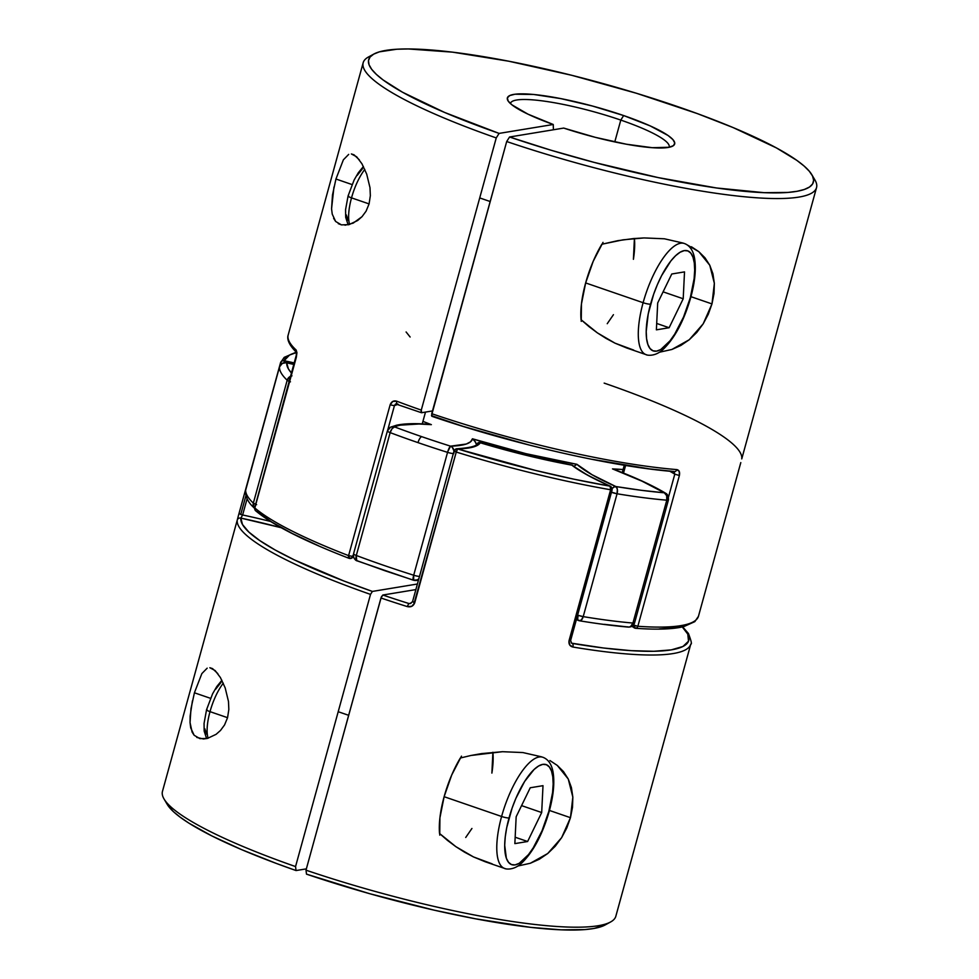 <?xml version="1.0" encoding="UTF-8"?>
<svg xmlns="http://www.w3.org/2000/svg" width="979" height="979" viewBox="0 0 979 979"><rect width="100%" height="100%" fill="white"/><g stroke="black" fill="none" stroke-linecap="round" stroke-linejoin="round"><path stroke-width="1.47" d="M576.582 618.716L578.919 620.576C577.659 620.466 577.439 618.716 578.246 615.35L576.509 614.677M577.622 615.13A5.874 1.003 15.4 0 0 578.246 615.35C577.439 618.716 577.659 620.466 578.919 620.576L576.386 619.609M577.524 620.025L578.173 620.405M256.62 504.674L253.341 503.12L253.867 507.416L255.311 509.019M390.156 432.62A235.119 39.98 15.4 0 0 418.009 442.63A5.874 2.007 -71 0 1 421.765 436.683A229.245 38.976 -164.6 0 1 394.598 426.917A5.874 2.729 110.6 0 0 390.156 432.62L356.307 555.472A235.119 39.98 15.4 0 0 413.701 575.224L447.55 452.359A235.119 39.98 -164.6 0 1 418.009 442.63A235.119 39.98 -164.6 0 1 390.156 432.62A5.874 1.003 -164.6 0 1 387.39 430.944A5.874 1.003 -164.6 0 1 387.549 430.784A5.874 1.003 15.4 0 0 387.39 430.944A5.874 1.003 15.4 0 0 390.156 432.62L392.089 428.631L394.598 426.917A229.245 38.976 15.4 0 0 421.765 436.683A229.245 38.976 15.4 0 0 450.56 446.167L466.285 444.025L470.605 441.774L472.441 438.788L525.882 453.656L576.9 464.303L592.075 474.742L615.828 486.539L641.331 490.308L664.313 492.792L642.053 481.191L612.499 468.892L623.097 469.492A150.876 25.65 -164.6 0 1 612.499 468.892A150.876 25.65 -164.6 0 1 664.313 492.792A229.245 38.976 -164.6 0 1 615.828 486.539A150.876 25.65 -164.6 0 1 576.9 464.303A150.876 25.65 -164.6 0 1 472.441 438.788A150.876 25.65 -164.6 0 1 450.56 446.167A229.245 38.976 -164.6 0 1 421.765 436.683A5.874 2.007 109 0 0 418.009 442.63A235.119 39.98 15.4 0 0 447.55 452.359A5.874 1.236 -72.5 0 1 450.56 446.167L447.733 451.698L413.701 575.224A235.119 39.98 -164.6 0 1 356.307 555.472L390.156 432.62M254.601 508.407A5.874 5.519 -46.5 0 1 253.341 503.12A235.119 39.98 -164.6 0 1 245.668 489.781A5.874 1.003 -164.6 0 1 245.68 489.745A5.874 1.003 15.4 0 0 245.68 489.745A5.874 1.003 15.4 0 0 245.668 489.781A235.119 39.98 15.4 0 0 253.341 503.12L287.19 380.256A235.119 39.98 -164.6 0 1 279.517 366.917L245.668 489.781L279.517 366.917A235.119 39.98 15.4 0 0 287.19 380.256L253.341 503.12A5.874 1.003 15.4 0 0 255.654 504.32M628.506 627.098A5.874 4.283 -85.2 0 0 632.936 623.048A235.119 39.98 -164.6 0 1 583.215 616.623A5.874 3.059 99.4 0 1 579.544 620.796A5.874 3.059 99.4 0 1 578.919 620.576L581.318 620.099L583.215 616.623L578.246 615.35A5.874 1.003 15.4 0 0 583.215 616.623A235.119 39.98 15.4 0 0 632.936 623.048L666.785 500.183A235.119 39.98 -164.6 0 1 617.064 493.771L583.215 616.623L617.064 493.771A5.874 1.003 -164.6 0 1 610.358 491.825L617.064 493.771L617.333 489.341L616.342 486.967L614.212 486.857L611.875 488.766M612.205 488.374A5.874 3.818 -66.1 0 1 615.828 486.539A5.874 3.059 99.4 0 1 617.064 493.771A235.119 39.98 15.4 0 0 666.785 500.183L632.936 623.048L630.672 626.462L629.044 627.086L604.422 624.345M387.549 430.784A5.874 5.678 65 0 1 394.598 426.917A150.876 25.65 -164.6 0 1 431.36 424.653A150.876 25.65 -164.6 0 1 422.94 421.374L431.36 424.653L418.975 424.005L400.435 425.143L390.572 427.174L387.39 430.944L353.554 553.796A5.874 1.003 -164.6 0 1 353.713 553.637A5.874 1.003 15.4 0 0 353.554 553.796C352.881 558.862 356.491 560.991 357.151 560.869L413.407 580.217A5.874 1.236 -72.5 0 1 413.395 580.217A5.874 1.236 -72.5 0 1 413.701 575.224L413.64 580.204L384.845 570.708L356.686 560.563L356.307 555.472A5.874 1.003 -164.6 0 1 353.554 553.796A5.874 1.003 15.4 0 0 356.307 555.472A5.874 2.729 110.6 0 0 357.115 560.845M286.725 362.866L286.394 362.695A5.874 1.86 102.1 0 1 286.725 362.866A150.876 25.65 -164.6 0 1 294.165 364.494L286.725 362.866L288.389 368.863L291.73 373.342A229.245 38.976 -164.6 0 1 286.725 362.866A5.874 5.788 -175.4 0 0 279.517 366.917A5.874 1.003 -164.6 0 1 279.517 366.892A5.874 1.003 15.4 0 0 279.517 366.892A5.874 1.003 15.4 0 0 279.517 366.917L282.258 363.417L286.015 362.744M357.678 560.943L356.686 560.563M431.311 424.641L429.634 424.335M413.701 575.224A5.874 1.003 15.4 0 0 419.489 576.435A5.874 1.003 -164.6 0 1 413.701 575.224M453.84 453.595A5.874 1.003 -164.6 0 1 447.55 452.359A5.874 1.003 15.4 0 0 453.84 453.595M454.036 451.025L452.286 447.305L450.56 446.167A5.874 5.054 88.5 0 1 454.048 452.359M417.495 579.862L418.877 578.662A5.874 5.054 88.5 0 1 415.414 580.486A5.874 5.054 88.5 0 1 413.64 580.204L417.495 579.862M413.407 580.217L415.598 580.474M476.32 444.136L474.338 440.207L472.478 438.8L475.745 442.288M289.49 381.467A5.874 1.003 -164.6 0 1 287.19 380.256L290.457 381.81M574.037 466.298L576.888 464.303L574.037 466.298M291.987 375.838L289.882 376.658L287.19 380.256A5.874 5.519 -46.5 0 1 290.959 376.12M254.773 508.578L253.108 506.926C248.017 502.117 245.484 496.745 245.484 490.834L245.668 489.781A5.874 5.788 -175.4 0 0 245.484 490.92M578.026 620.343A5.874 3.818 -66.1 0 1 576.607 618.789M578.54 620.539L580.094 620.772M666.785 500.183A5.874 4.283 -85.2 0 0 664.313 492.792L666.699 495.704L666.785 500.183A5.874 1.003 15.4 0 0 668.437 499.939A5.874 1.003 -164.6 0 1 666.785 500.183M632.936 623.048A5.874 1.003 15.4 0 0 634.6 622.803A5.874 1.003 -164.6 0 1 632.936 623.048M665.255 493.073L664.313 492.792A5.874 4.981 -58.7 0 1 665.891 493.404A5.874 4.981 -58.7 0 1 667.776 499.229A5.874 1.003 -164.6 0 1 668.437 499.939L634.6 622.803A5.874 1.003 -164.6 0 0 633.939 622.081M629.044 627.086L627.392 626.829M447.513 840.423L439.547 833.484L455.835 846.639L447.513 840.423M464.499 852.146L455.835 846.639L473.493 856.931L464.499 852.146M485.168 861.74L473.493 856.931L492.18 863.857M530.361 863.245L517.891 866.011L530.361 863.245L547.726 853.517L539.331 859.232L530.361 863.245M561.665 837.608L547.726 853.517L555.215 846.272L561.665 837.608L570.463 817.685L566.792 827.989L561.665 837.608M549.452 810.453L570.463 817.685L549.452 810.453M217.852 673.65L212.516 668.596L209.849 667.727L215.172 670.591L220.41 677.554L225.182 687.894L228.486 701.49L228.829 709.457L227.556 717.68L224.558 724.937L220.508 730.444L216.102 734.323L207.45 738.411L199.912 738.643L194.148 735.266L190.709 727.886L190.048 722.575L190.134 716.139L192.435 700.866M194.148 735.266L192.104 732.121L190.048 722.575L190.966 708.784L194.417 692.789L210.522 698.321L194.417 692.789L201.858 673.589L207.169 668.167M281.94 363.552L280.545 362.707L239.011 513.486L240.748 514.452L245.949 495.57L240.748 514.452L239.011 513.486L238.203 516.41L280.545 362.707L282.27 363.674M476.981 444.282L478.498 442.606L477.617 443.144L480.297 442.789A159.687 27.155 15.4 0 0 571.822 465.135L572.691 465.612L571.822 465.135A159.687 27.155 15.4 0 0 610.088 486.159A232.182 39.478 -164.6 0 1 457.658 448.92L535.55 470.446L573.829 479.172L610.088 486.159L587.522 475.133L571.822 465.135L526.935 455.468L480.297 442.789L477.581 445.261L472.845 447.122L457.658 448.92A2.937 2.521 88.5 0 0 454.476 450.805L455.786 451.894L454.048 450.94L412.526 601.718L414.252 602.685L456.251 452.053L414.717 602.831L411.816 606.282L407.288 606.588A235.119 39.98 -164.6 0 1 380.966 597.998L305.999 870.172A235.119 39.98 15.4 0 0 615.828 916.271L690.795 644.084A235.119 39.98 -164.6 0 1 572.899 647.033L569.619 644.831L569.08 640.535L610.615 489.757A235.119 39.98 -164.6 0 1 456.251 452.053A235.119 39.98 15.4 0 0 610.615 489.757L612.156 489.733L610.615 489.757L569.08 640.535L570.622 640.511L569.08 640.535C568.53 644.072 569.802 646.238 572.899 647.033A2.937 1.505 -80.5 0 0 572.311 643.423L571.173 642.922M167.115 804.224L173.356 811.591L180.124 817.147L188.849 823.106L211.88 835.944L241.556 849.613L276.776 863.6L296.05 870.551L295.548 866.574A235.119 39.98 -164.6 0 1 164.031 798.974L167.152 804.273A230.64 39.221 15.4 0 0 296.05 870.551L306.354 868.862L296.05 870.551L295.548 866.574L370.515 594.4L372.387 591.426A232.182 39.478 -164.6 0 1 240.858 518.099A2.937 2.9 7.6 0 0 237.248 520.118A235.119 39.98 15.4 0 0 370.515 594.4L372.387 591.426L417.397 584.01L372.387 591.426L343.653 580.902L294.495 559.951L275.123 549.965L259.79 540.592L248.825 532.05L242.474 524.487L240.858 518.099A2.937 2.9 -172.4 0 0 237.248 520.118L162.465 791.387A235.119 39.98 15.4 0 0 295.548 866.574L370.515 594.4A235.119 39.98 -164.6 0 1 237.248 520.118L238.386 515.774M220.41 677.554L225.182 687.894L228.486 701.49L228.829 709.457L227.556 717.68L224.558 724.937L220.508 730.444L216.102 734.323L207.45 738.411L203.497 738.974L196.779 737.432M572.507 807.283L570.463 817.685L572.837 797.114L572.507 807.283M571.406 787.569L572.837 797.114L568.261 779.027L571.406 787.569M563.488 771.587L568.261 779.027L557.308 765.443L563.488 771.587M549.917 760.536L557.308 765.443M522.896 752.557L541.571 756.828L522.896 752.557L502.521 751.701L522.896 752.557M481.57 753.597L502.521 751.701L470.948 755.482L481.57 753.597M460.338 758.015L470.948 755.482L460.338 758.015A58.777 20.045 109 0 0 444.123 796.698A58.777 20.045 109 0 0 439.547 833.484M409.712 603.615L408.769 603.48A153.813 26.152 15.4 0 0 410.947 603.419L408.769 603.48A232.182 39.478 -164.6 0 1 382.838 595.024L380.966 597.998A235.119 39.98 15.4 0 0 407.288 606.588L408.769 603.48A232.182 39.478 -164.6 0 1 382.838 595.024L415.867 589.591L382.838 595.024L381.345 596.909L305.999 870.172L306.5 874.149A230.64 39.221 15.4 0 0 605.206 924.935L610.602 921.973A235.119 39.98 -164.6 0 1 305.999 870.172L306.5 874.149L369.621 893.68L434.284 910.189L475.549 918.816L530.777 927.37L561.126 929.83L584.928 929.585L594.082 928.447L605.255 924.91M240.858 518.099L281.132 527.693A153.813 26.152 15.4 0 0 240.858 518.099L242.633 514.978L247.112 498.715L242.633 514.978L240.748 514.452L242.633 514.978A156.75 26.653 -164.6 0 1 270.522 521.452A156.75 26.653 15.4 0 0 242.633 514.978M690.684 644.463A235.119 39.98 15.4 0 1 572.899 647.033A2.937 1.505 99.5 0 0 572.311 643.423A232.182 39.478 -164.6 0 0 682.29 626.952L687.796 634.147L688.506 641.196L682.95 646.483L671.276 649.872L653.813 651.28L631.051 650.656L603.627 648.012L571.601 643.191L570.622 640.511L612.156 489.733L611.288 489.108A2.937 1.909 -66.1 0 0 610.541 486.269C592.968 478.462 580.278 471.474 572.446 465.282M284.424 362.915L284.155 360.7A232.182 39.478 -164.6 0 1 296.588 352.489L289.527 355.059L284.155 360.7L294.569 363.001A159.687 27.155 15.4 0 0 284.155 360.7A2.937 0.93 102.1 0 1 284.461 362.622M610.088 486.159L610.615 489.757A2.937 1.444 -80.2 0 0 610.088 486.159L610.786 486.428L610.088 486.159A2.937 1.909 -66.1 0 1 610.504 486.257L612.156 489.733M479.429 442.52L478.498 442.606M457.658 448.92L455.724 449.092L457.658 448.92L456.251 452.053L457.658 448.92A159.687 27.155 15.4 0 0 480.297 442.789M569.754 639.887L570.622 640.511M456.251 452.053L414.717 602.831L456.251 452.053M412.526 601.718L409.932 603.615L408.769 603.48L407.288 606.588C410.862 607.408 413.334 606.16 414.717 602.831L412.954 601.583M281.915 360.957L280.569 362.646A2.937 2.9 16.6 0 1 284.155 360.7L281.915 360.957M491.935 772.81A58.777 20.045 109 0 0 492.878 752.264M471.927 828.467L465.723 837.473M491.886 773.092L492.89 752.337M589.028 326.643L581.061 319.705L597.361 332.86L589.028 326.643M606.013 338.379L597.361 332.86L615.008 343.164L606.013 338.379M626.682 347.973L615.008 343.164L633.694 350.078M671.888 349.466L659.405 352.232L671.888 349.466L689.253 339.737L680.846 345.465L671.888 349.466M703.179 323.841L689.253 339.737L696.73 332.505L703.179 323.841L711.978 303.918L708.306 314.21L703.179 323.841M690.966 296.686L711.978 303.918L690.966 296.686M359.354 159.858L354.031 154.817L351.363 153.948L356.699 156.824L361.936 163.774L366.697 174.115L370.001 187.711L370.343 195.69L369.083 203.913L366.085 211.17L362.022 216.677L357.616 220.544L348.965 224.632L341.426 224.876L335.662 221.487L332.236 214.12L331.563 208.796L333.949 187.087M331.563 208.796L332.481 195.017L335.944 179.01L352.036 184.554L335.944 179.01L343.372 159.81L348.695 154.388M353.7 557.381L349.075 558.348A2.937 1.456 -68.9 0 1 349.062 558.336C303.674 540.775 272.517 524.915 255.617 510.744L254.711 507.734L296.943 352.807C286.945 343.25 287.251 337.437 288.205 334.916A235.119 39.98 15.4 0 0 296.196 350.066L296.931 352.685L296.356 357.164L254.834 507.942A235.119 39.98 15.4 0 0 348.597 555.619L352.893 556.464A156.75 26.653 15.4 0 1 353.407 556.231A156.75 26.653 15.4 0 0 352.893 556.464L348.597 555.619L348.5 557.589L349.368 558.397L349.026 555.778L349.368 558.397L351.534 558.189L353.382 554.677L352.893 556.464A2.937 2.839 64.8 0 1 349.368 558.397L348.83 558.189M813.059 177.285A235.119 39.98 -164.6 0 1 816.535 187.625A235.119 39.98 -164.6 0 1 506.694 141.527L431.727 413.701A235.119 39.98 15.4 0 0 676.734 469.59L679.23 471.388L679.389 475.5L637.855 626.279L633.278 624.945L633.462 627.049L634.82 628.151L634.673 625.557L635.004 628.163L636.705 627.992L637.855 626.279A235.119 39.98 15.4 0 0 698.455 616.305L740.797 462.602L698.431 616.354A2.937 2.9 -163.4 0 0 698.455 616.305A235.119 39.98 -164.6 0 1 637.855 626.279A2.937 2.215 94.1 0 1 635.604 628.31A2.937 2.215 94.1 0 1 635.518 628.298M634.111 627.784L635.861 628.298M620.796 120.087A82.297 13.987 15.4 0 0 510.451 103.59A82.297 13.987 -164.6 0 1 510.512 103.333A82.297 13.987 -164.6 0 1 620.796 120.087L614.775 141.931L620.796 120.087A82.297 13.987 -164.6 0 1 669.195 147.034A82.297 13.987 -164.6 0 1 669.098 147.291A82.297 13.987 15.4 0 0 620.796 120.087L623.647 115.559L620.796 120.087M349.062 558.336A2.937 1.456 -68.9 0 1 348.597 555.619L390.131 404.841L392.787 401.427L396.801 401.219A235.119 39.98 15.4 0 0 421.276 410.115L496.243 137.929L499.106 133.401L553.245 124.492L553.404 129.779L553.245 124.492A86.776 14.758 -164.6 0 1 507.942 100.678A86.776 14.758 -164.6 0 1 540.432 95.244A86.776 14.758 -164.6 0 1 623.647 115.559L650.178 125.899L668.094 135.518L672.928 139.605L674.764 142.995L673.503 145.59L669.22 147.266L652.271 147.694L626.401 144.219L595.367 137.354L563.696 128.078L509.557 136.999L551.189 150.276L594.326 162.441L658.28 177.615L716.555 187.98L764.171 192.679L787.973 192.435L797.126 191.284L804.334 189.473L809.511 187.026L812.619 183.942L813.635 180.258L812.533 176.012L809.327 171.252L804.065 166.002L796.784 160.336L776.445 147.927L733.124 127.576L697.268 113.576L636.436 93.262L571.748 75.297L508.688 61.2L452.616 52.156L408.267 48.95L396.776 49.231L379.411 51.838L373.697 54.126L370.038 57.051L368.483 60.576L369.022 64.675L371.677 69.313L376.401 74.428L383.168 79.997L402.516 92.234L444.613 112.45L499.106 133.401L553.245 124.492L527.987 114.164L511.919 104.826L508.125 100.972L507.379 97.839L509.716 95.563L515.04 94.217L533.788 94.486L560.869 98.622L592.356 106.001L623.647 115.559A86.776 14.758 -164.6 0 1 672.744 146.079A86.776 14.758 -164.6 0 1 563.696 128.078L509.557 136.999L506.694 141.527A235.119 39.98 15.4 0 0 814.969 180.038L811.848 174.739A230.64 39.221 -164.6 0 1 509.557 136.999L506.694 141.527L431.506 415.634L463.3 426.428L528.33 444.772M421.606 412.722L421.056 412.037L421.606 412.722L432.485 410.935L421.606 412.722L421.276 410.115L496.243 137.929L499.106 133.401A230.64 39.221 -164.6 0 1 373.794 54.078L368.398 57.027A235.119 39.98 15.4 0 0 496.243 137.929A235.119 39.98 -164.6 0 1 363.172 62.742A235.119 39.98 -164.6 0 1 371.445 55.644M361.936 163.774L366.697 174.115L370.001 187.711L370.343 195.69L369.083 203.913L366.085 211.17L362.022 216.677L353.186 223.126L345.012 225.207M714.021 293.504L711.978 303.918L714.352 283.335L714.021 293.504M712.92 273.802L714.352 283.335L709.775 265.248L712.92 273.802M705.002 257.82L709.775 265.248L698.822 251.664L705.002 257.82M691.431 246.757L698.822 251.664L685.875 244.138M664.411 238.79L644.047 237.934L633.609 238.558L617.786 240.675L601.852 244.236L623.085 239.818L644.047 237.934L664.411 238.79L683.085 243.061M592.16 459.322L649.371 468.868L673.944 471.486A2.937 2.154 -85.4 0 0 674.507 471.621A2.937 2.154 -85.4 0 0 676.734 469.59A235.119 39.98 -164.6 0 1 431.727 413.701L432.057 416.32L431.506 415.634M373.794 54.078A230.64 39.221 -164.6 0 1 601.436 83.117A230.64 39.221 -164.6 0 1 811.848 174.739M674.8 474.166L668.498 497.063L674.8 474.166A156.75 26.653 15.4 0 0 669.746 471.205A156.75 26.653 -164.6 0 1 674.8 474.166L679.389 475.5L674.8 474.166L673.944 471.486A2.937 2.154 94.6 0 0 674.507 471.621A2.937 2.154 94.6 0 0 676.734 469.59C679.169 470.055 680.05 472.025 679.389 475.5L637.855 626.279L633.425 625.03M623.501 473.077L625.605 465.453L623.501 473.077M659.087 628.959L677.431 627.539L689.473 623.953M422.243 423.87L425.498 412.086L422.243 423.87M421.056 412.037L421.276 410.115A235.119 39.98 -164.6 0 1 396.801 401.219C393.656 400.313 391.441 401.525 390.131 404.841L394.427 405.673L387.696 430.111L394.427 405.673A156.75 26.653 -164.6 0 1 398.306 404.327A156.75 26.653 15.4 0 0 394.427 405.673L395.345 404.217M256.767 511.307L271.464 521.856L292.244 533.457L318.481 545.756M604.165 383.107A235.119 39.98 -164.6 0 1 741.752 458.894L816.535 187.625M739.989 465.514L740.148 464.903M406.101 331.979L410.128 337.021M634.208 627.857A2.937 2.484 -58.6 0 1 633.205 625.275M255.788 510.879L254.834 507.942L296.356 357.164L296.196 350.066A2.937 2.753 132.8 0 0 296.613 352.44A2.937 2.753 -47.2 0 1 296.196 350.066A235.119 39.98 -164.6 0 1 288.315 334.549M397.046 403.813L395.749 403.96L394.427 405.673L390.131 404.841L348.597 555.619A235.119 39.98 -164.6 0 1 254.834 507.942A2.937 2.729 130.8 0 0 255.592 510.72M396.801 401.219A2.937 1.395 110.7 0 0 397.217 403.911A2.937 1.395 110.7 0 0 397.511 403.96A2.937 1.395 -69.3 0 1 397.217 403.911A2.937 1.395 -69.3 0 1 396.801 401.219M335.662 221.487L333.619 218.341M341.451 224.876L338.293 223.653M633.45 259.031A58.777 20.045 109 0 0 634.404 238.484M634.404 238.57L633.413 259.313M607.237 323.706L613.441 314.687M485.119 861.728L504.577 868.422A58.777 20.045 -71 0 1 501.603 816.486A5.874 1.003 15.4 0 0 509.043 817.918A52.903 18.038 -71 0 1 542.77 764.379A52.903 18.038 -71 0 1 548.827 811.371L552.609 792.378L553.159 783.995L552.792 776.788L551.495 771.036L549.329 766.949L546.392 764.709L542.77 764.379L538.634 765.982L534.106 769.457L524.658 781.413L515.847 798.436L512.127 808.042L506.718 827.659L505.25 836.898L504.699 845.281L506.363 858.253L508.529 862.328L511.479 864.579L515.089 864.898L519.237 863.294L528.476 854.618L533.212 847.863L542.011 830.853L548.827 811.371A5.874 1.003 15.4 0 0 549.268 811.114A5.874 1.003 -164.6 0 1 548.827 811.371A52.903 18.038 -71 0 1 515.089 864.898A52.903 18.038 -71 0 1 509.043 817.918A5.874 1.003 -164.6 0 1 501.603 816.486A58.777 20.045 109 0 0 505.323 868.63M206.606 738.607L204.158 731.056L204.06 723.432L206.557 709.714A5.874 1.003 15.4 0 0 210.008 711.647A35.268 12.029 -71 0 1 223.285 683.183A35.268 12.029 109 0 0 210.008 711.647L227.556 717.68L210.008 711.647A35.268 12.029 109 0 0 208.123 738.227A35.268 12.029 -71 0 1 210.008 711.647A5.874 1.003 -164.6 0 1 206.545 709.738A5.874 1.003 -164.6 0 1 206.997 709.481M461.476 756.155L451.698 775.05L444.123 796.698L501.603 816.486L444.123 796.698L439.926 817.795L439.73 835.124M492.535 768.331L493.159 759.019M542.085 757.048A58.777 20.045 109 0 0 501.603 816.486A58.777 20.045 -71 0 1 542.831 757.256C548.191 759.251 551.593 764.158 553.037 771.966C554.763 782.551 553.502 795.609 549.268 811.126L549.268 811.126C542.537 834.426 533.347 851.754 521.672 863.111C512.568 871.628 503.855 868.508 504.577 868.422M514.856 843.617L516.166 816.743L530.239 787.765L543.002 785.672L541.693 812.546L527.62 841.512L514.856 843.617L516.166 816.743L530.239 787.765L543.002 785.672L541.693 812.546L521.574 805.619L541.693 812.546L527.62 841.512L515.174 837.229L527.62 841.512L514.856 843.617M206.704 734.152L204.795 728.694M215.674 689.204L220.924 682.559M626.633 347.949L646.103 354.655A58.777 20.045 -71 0 1 643.117 302.707A5.874 1.003 15.4 0 0 650.558 304.139A52.903 18.038 -71 0 1 684.297 250.6A52.903 18.038 -71 0 1 690.342 297.592L694.123 278.611L694.674 270.216L694.307 263.008L693.01 257.257L690.856 253.182L687.907 250.93L684.297 250.6L680.148 252.215L675.632 255.678L670.909 260.891L661.596 275.662L657.374 284.656L653.642 294.275L648.233 313.88L646.213 331.514L646.593 338.722L647.89 344.473L650.044 348.548L652.993 350.8L656.603 351.131L660.752 349.527L669.991 340.839L674.727 334.096L683.526 317.074L690.342 297.592A5.874 1.003 15.4 0 0 690.782 297.335A5.874 1.003 -164.6 0 1 690.342 297.592A52.903 18.038 -71 0 1 656.603 351.131A52.903 18.038 -71 0 1 650.558 304.139A5.874 1.003 -164.6 0 1 643.117 302.707A58.777 20.045 109 0 0 646.85 354.863M348.059 195.959A5.874 1.003 15.4 0 0 351.522 197.868A35.268 12.029 -71 0 1 364.8 169.404A35.268 12.029 109 0 0 351.522 197.868L369.083 203.913L351.522 197.868A35.268 12.029 109 0 0 349.638 224.46A35.268 12.029 -71 0 1 351.522 197.868A5.874 1.003 -164.6 0 1 348.059 195.959A5.874 1.003 -164.6 0 1 348.512 195.702M603.003 242.376L593.213 261.283L585.65 282.931L643.117 302.707L585.65 282.931A58.777 20.045 109 0 0 581.061 319.705M634.049 254.552L634.673 245.239M601.852 244.236A58.777 20.045 109 0 0 585.65 282.931L581.44 304.028L581.245 321.357M683.599 243.269A58.777 20.045 109 0 0 643.117 302.707A58.777 20.045 -71 0 1 684.345 243.49C689.705 245.484 693.108 250.379 694.552 258.199C696.277 268.784 695.017 281.83 690.782 297.359L690.782 297.335M657.692 302.964L671.765 273.998L684.517 271.893L683.207 298.766L669.134 327.732L656.383 329.837L657.692 302.964L671.765 273.998L684.517 271.893L683.207 298.766L669.134 327.732L656.383 329.837L657.692 302.964M656.689 323.449L669.134 327.732L656.689 323.449M663.089 291.84L683.207 298.766L663.089 291.84M357.188 175.425L362.438 168.78M348.23 220.385L346.309 214.915M390.572 427.174L396.483 425.241C404.29 423.54 415.145 423.222 429.022 424.274M415.329 580.498L418.4 580.376M294.19 364.408L286.419 362.707C283.616 362.046 281.316 363.442 279.517 366.892L245.484 490.834M579.495 620.784C597.471 623.745 613.784 625.85 628.432 627.098C631.577 627.098 633.621 625.667 634.6 622.803M614.2 469.43C636.02 477.776 653.226 485.755 665.83 493.355C667.654 494.26 668.522 496.463 668.437 499.939M572.128 465.135C542.562 459.689 511.809 452.176 479.857 442.606M477.14 443.83C476.7 443.034 480.628 447.146 456.814 448.774L454.048 450.94M690.795 644.084C692.067 644.439 691.272 640.915 688.433 633.486L682.057 626.193M238.203 516.41L239.011 513.486M296.245 352.159L284.204 357.359L280.545 362.707M698.431 616.354L694.796 621.653L683.831 626.597C672.928 629.252 656.848 629.815 635.567 628.298L631.761 626.389M288.205 334.916L363.172 62.742M431.874 416.308C513.498 444.16 613.307 466.934 674.47 471.621L674.482 471.621M624.272 465.233L622.252 472.563M421.423 412.71L395.749 403.96M348.646 715.306L338.196 711.709M206.557 709.714L212.578 693.842L216.763 686.573L221.903 680.283M646.103 354.655C645.369 354.728 654.082 357.849 663.187 349.344C674.861 337.975 684.064 320.647 690.782 297.359M348.132 224.827L345.685 217.289L345.575 209.653L348.071 195.947L354.104 180.063L358.277 172.806L363.417 166.503M490.173 201.527L479.722 197.929"/></g></svg>
